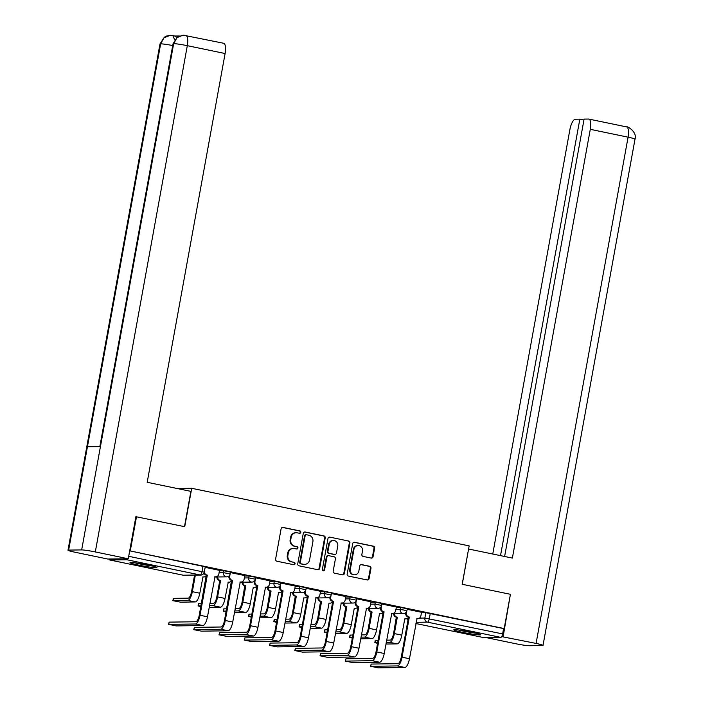 <?xml version="1.0" encoding="UTF-8"?>
<svg xmlns="http://www.w3.org/2000/svg" width="703" height="703" viewBox="0 0 703 703"><rect width="100%" height="100%" fill="white"/><g stroke="black" fill="none" stroke-linecap="round" stroke-linejoin="round"><path stroke-width="1.05" d="M300.787 532.329A1.204 1.134 89.2 0 0 299.891 530.914L283.01 527.408A1.722 1.617 89.2 0 0 281.112 528.77L275.585 559.193A1.722 1.617 89.2 0 0 276.868 561.214L293.749 564.72A1.204 1.134 89.2 0 0 295.075 563.771A1.204 1.134 89.2 0 0 294.179 562.356L291.991 561.899A5.51 5.176 89.2 0 1 287.896 555.44L288.353 552.901A5.51 5.176 89.2 0 1 294.425 548.551L296.604 548.999A1.204 1.134 89.2 0 0 297.931 548.05A1.204 1.134 89.2 0 0 297.035 546.635L294.847 546.178A5.51 5.176 89.2 0 1 290.752 539.719L291.209 537.18A5.51 5.176 89.2 0 1 297.281 532.83L299.46 533.278A1.204 1.134 89.2 0 0 300.787 532.329M299.39 533.269A1.204 1.134 89.2 0 0 299.293 530.923L282.413 527.417A1.722 1.617 89.2 0 0 282.378 527.417M293.678 564.702A1.204 1.134 89.2 0 0 293.582 562.365L291.991 561.899M296.534 548.99A1.204 1.134 89.2 0 0 296.438 546.644L294.847 546.178M148.148 565.019A13.682 0.958 -169.7 0 0 130.011 562.637A13.682 0.958 -169.7 0 0 138.79 565.15A13.682 0.958 -169.7 0 0 156.936 567.532A13.682 0.958 -169.7 0 0 148.148 565.019M471.889 632.225A13.682 0.958 -169.7 0 0 453.751 629.844A13.682 0.958 -169.7 0 0 462.53 632.357A13.682 0.958 -169.7 0 0 480.676 634.739A13.682 0.958 -169.7 0 0 471.889 632.225M371.175 558.077A1.722 1.617 89.2 0 0 373.065 556.714L374.62 548.182A1.722 1.617 89.2 0 0 373.337 546.161L354.593 542.268A1.722 1.617 89.2 0 0 352.695 543.63L347.168 574.052A1.722 1.617 89.2 0 0 348.442 576.073L367.194 579.966A1.722 1.617 89.2 0 0 369.093 578.604L370.964 568.296A1.722 1.617 89.2 0 0 369.681 566.275L361.658 564.614A1.722 1.617 89.2 0 0 359.76 565.968L358.838 571.082A4.605 4.332 89.2 0 1 354.646 574.808A4.605 4.332 89.2 0 1 350.331 569.316L353.969 549.289A4.605 4.332 89.2 0 1 358.161 545.563A4.605 4.332 89.2 0 1 362.476 551.055L361.869 554.395A1.722 1.617 89.2 0 0 363.152 556.416L371.175 558.077A1.722 1.617 89.2 0 0 372.467 556.723L374.022 548.191A1.722 1.617 89.2 0 0 372.739 546.169L353.987 542.277A1.722 1.617 89.2 0 0 353.961 542.277M135.899 516.687L184.731 526.696L191.708 488.295L469.156 545.888L462.179 584.29L510.413 594.299L504.192 628.57L130.266 550.95L205.25 566.82L204.274 572.163L128.702 556.293M136.496 516.679L130.266 550.95M325.208 537.927A1.722 1.617 89.2 0 0 323.925 535.906L305.172 532.013A1.722 1.617 89.2 0 0 303.283 533.375L297.747 563.797A1.722 1.617 89.2 0 0 299.03 565.818L317.782 569.711A1.722 1.617 89.2 0 0 319.68 568.349L325.208 537.927L324.601 537.936A1.722 1.617 89.2 0 0 323.327 535.914L304.575 532.022A1.722 1.617 89.2 0 0 304.548 532.013M329.883 537.145L348.626 541.038A1.722 1.617 89.2 0 1 349.909 543.05L344.382 573.481A1.722 1.617 89.2 0 1 342.484 574.834L334.461 573.173A1.722 1.617 89.2 0 1 333.178 571.152L335.428 558.815A1.722 1.617 89.2 0 0 334.145 556.794L328.819 555.686A1.722 1.617 89.2 0 0 326.921 557.048L324.593 569.896A1.204 1.134 89.2 0 1 323.494 570.871A1.204 1.134 89.2 0 1 322.361 569.43L327.985 538.498A1.722 1.617 89.2 0 1 329.883 537.145L348.626 541.038M421.449 612.761L425.825 612.7L424.858 618.042L502.619 633.913A3.506 1.178 101.7 0 1 500.791 637.375L483.813 637.612A3.506 1.178 101.7 0 1 483.726 637.603A3.506 1.178 101.7 0 1 483.638 637.577M504.192 628.57L503.585 628.579L502.619 633.913M109.237 559.034A3.506 1.178 -78.3 0 0 109.809 559.983A3.506 1.178 -78.3 0 0 109.896 559.992L126.874 559.755A3.506 1.178 -78.3 0 0 127.884 558.771M219.521 570.361L205.153 567.347M209.898 603.455L213.387 603.402A6.582 2.206 -78.3 0 0 216.814 596.917L219.784 580.555L220.566 580.546L217.596 596.9L225.039 598.446L228.255 582.137A3.506 3.295 89.2 0 0 231.779 580.379L232.57 580.37L225.276 620.494A8.858 2.97 101.7 0 1 220.663 629.238L193.747 629.66L201.445 631.153L228.115 630.784A8.858 2.97 101.7 0 0 232.719 622.041L240.259 581.97A3.506 3.295 89.2 0 0 244.117 579.202L244.916 575.599L230.408 572.585M270.022 580.845L255.655 577.831M295.278 586.082L280.91 583.068M269.504 645.389L270.154 643.096L296.824 642.727A6.582 2.206 -78.3 0 0 300.251 636.233L307.545 596.109L308.318 596.1L301.033 636.224A8.858 2.97 101.7 0 1 296.42 644.959L269.504 645.389L277.193 646.883L303.863 646.505A8.858 2.97 101.7 0 0 308.476 637.77L316.007 597.699A3.506 3.295 89.2 0 0 319.874 594.923L320.673 591.328L306.156 588.314M345.779 596.566L331.412 593.552M371.035 601.812L356.667 598.798M345.261 661.11L345.911 658.825L372.581 658.447A6.582 2.206 -78.3 0 0 376.008 651.962L383.302 611.838L384.075 611.83L376.79 651.945A8.858 2.97 101.7 0 1 372.177 660.688L345.261 661.11L352.95 662.604L379.62 662.235A8.858 2.97 101.7 0 0 384.233 653.491L391.764 613.42A3.506 3.295 89.2 0 0 395.631 610.652L396.43 607.049L381.914 604.035M396.202 607.524L400.569 607.462L400.227 609.352L406.914 610.652L407.265 608.754L400.569 607.462M370.947 602.278L375.323 602.216L374.98 604.114L381.667 605.415L382.01 603.517L375.323 602.216M345.691 597.04L350.068 596.979L349.725 598.868L356.412 600.169L356.755 598.271L350.068 596.979M320.445 591.794L324.821 591.733L324.47 593.631L331.166 594.923L331.508 593.033L324.821 591.733M295.19 586.548L299.566 586.487L299.223 588.385L305.91 589.685L306.253 587.787L299.566 586.487M269.943 581.311L274.311 581.249L273.968 583.147L280.655 584.439L281.007 582.55L274.311 581.249M244.688 576.065L249.064 576.003L248.721 577.901L255.409 579.202L255.751 577.304L249.064 576.003M219.433 570.827L223.809 570.766L223.466 572.655L230.153 573.956L230.496 572.066L223.809 570.766M191.708 488.295L177.112 488.497M421.536 612.295L407.169 609.281M503.585 628.579L425.825 612.7M296.218 532.725L295.62 532.733A5.51 5.176 89.2 0 0 290.611 537.189L291.209 537.18M294.249 546.187A5.51 5.176 89.2 0 1 290.146 539.728L290.611 537.189M293.362 548.445L292.764 548.454A5.51 5.176 89.2 0 0 287.755 552.91L288.353 552.901M291.394 561.908A5.51 5.176 89.2 0 1 287.29 555.449L287.755 552.91M317.809 569.711A1.722 1.617 89.2 0 0 319.074 568.358L324.601 537.936M306.49 534.746A1.204 1.134 89.2 0 0 305.164 535.695L300.313 562.4A1.204 1.134 89.2 0 0 301.209 563.815L303.511 564.289A5.51 5.176 89.2 0 0 309.584 559.94L312.897 541.688A5.51 5.176 89.2 0 0 308.793 535.22L306.49 534.746M305.893 534.755A1.204 1.134 89.2 0 0 304.566 535.704L305.164 535.695M304.575 564.395L303.977 564.404A5.51 5.176 89.2 0 1 302.914 564.298L300.612 563.824A1.204 1.134 89.2 0 1 299.715 562.409L304.566 535.704M342.519 574.843A1.722 1.617 89.2 0 0 343.785 573.49L349.312 543.059A1.722 1.617 89.2 0 0 348.029 541.038M328.486 555.66L327.888 555.669A1.722 1.617 89.2 0 0 326.324 557.057L323.986 569.905L324.593 569.896M323.195 570.827A1.204 1.134 89.2 0 0 323.986 569.905M337.748 546.011A4.605 4.332 89.2 0 0 333.433 540.519A4.605 4.332 89.2 0 0 329.25 544.245L327.967 551.301A1.722 1.617 89.2 0 0 329.25 553.323L334.575 554.43A1.722 1.617 89.2 0 0 336.465 553.068L337.748 546.011M333.433 540.519L332.835 540.528A4.605 4.332 89.2 0 0 328.653 544.254L329.25 544.245M334.9 554.456L334.303 554.465A1.722 1.617 89.2 0 1 333.969 554.439L328.653 553.331A1.722 1.617 89.2 0 1 327.37 551.31L328.653 544.254M358.161 545.563L357.555 545.572A4.605 4.332 89.2 0 0 353.372 549.298L353.969 549.289M354.646 574.808L354.048 574.817A4.605 4.332 89.2 0 1 349.734 569.325L353.372 549.298M367.221 579.975A1.722 1.617 89.2 0 0 368.486 578.613L370.367 568.305A1.722 1.617 89.2 0 0 369.084 566.284L361.061 564.614A1.722 1.617 89.2 0 0 361.026 564.614M172.815 600.661L173.465 598.367L188.14 598.156A6.582 2.206 -78.3 0 0 191.559 591.671L194.538 575.309L195.311 575.3L192.341 591.662A8.858 2.97 101.7 0 1 187.736 600.397L172.815 600.661L180.504 602.155L195.179 601.944A8.858 2.97 101.7 0 0 199.793 593.209L203 576.899A3.506 3.295 89.2 0 0 206.524 575.142M194.538 575.309L194.292 575.265A3.506 3.295 -90.8 0 1 193.861 575.142M194.643 575.133A3.506 3.295 89.2 0 0 195.074 575.247L195.311 575.3M203.677 576.961L202.903 576.97A3.506 3.295 -90.8 0 1 202.736 576.97M168.746 624.369L176.189 625.916L202.859 625.538L195.416 623.992L168.746 624.369L169.151 622.129L195.821 621.751A6.582 2.206 -78.3 0 0 199.248 615.266L206.295 575.089A3.506 3.295 -90.8 0 1 203.94 573.147M168.5 624.422L169.151 622.129M206.533 575.142L207.315 575.133L200.021 615.257A8.858 2.97 101.7 0 1 195.416 623.992M204.406 571.46A3.506 3.295 89.2 0 0 207.069 575.08L207.315 575.133M202.859 625.538A8.858 2.97 101.7 0 0 207.473 616.803L215.004 576.732A3.506 3.295 89.2 0 0 215.68 576.794L214.898 576.803A3.506 3.295 -90.8 0 1 214.74 576.803M215.68 576.794A3.506 3.295 89.2 0 0 218.87 573.956L219.529 570.326M200.961 605.81L198.07 605.898L200.803 606.671M198.07 605.898L198.474 603.657L201.366 603.569M219.784 580.555L219.547 580.502A3.506 3.295 -90.8 0 1 216.876 576.978M217.658 576.97A3.506 3.295 89.2 0 0 220.32 580.493L220.566 580.546M228.932 582.207L228.15 582.216A3.506 3.295 -90.8 0 1 227.992 582.216M217.596 596.9A8.858 2.97 101.7 0 1 212.983 605.643L209.485 605.687M225.039 598.446A8.858 2.97 101.7 0 1 220.426 607.19L209.186 607.348M226.217 611.048L223.317 611.144L226.058 611.909M223.317 611.144L223.721 608.903L226.621 608.816M235.145 608.693L238.642 608.64A6.582 2.206 -78.3 0 0 242.069 602.155L244.793 585.748A3.506 3.295 -90.8 0 1 242.122 582.225M245.039 585.792L245.822 585.784L242.843 602.146A8.858 2.97 101.7 0 1 238.238 610.881L234.74 610.933M242.904 582.207A3.506 3.295 89.2 0 0 245.575 585.731L245.822 585.784M253.256 587.383L250.294 603.692A8.858 2.97 101.7 0 1 245.681 612.427L234.442 612.585M253.511 587.383A3.506 3.295 89.2 0 0 257.026 585.625L256.797 585.581A3.506 3.295 -90.8 0 1 254.187 581.46L254.222 581.249M254.187 587.444L253.405 587.453A3.506 3.295 -90.8 0 1 253.238 587.453M184.485 526.644L190.9 491.362L147.191 482.293L225.109 53.525L187.314 45.677L95.309 551.934L128.254 558.771L135.916 516.582L136.408 516.679M95.309 551.934A10.791 0.756 -169.7 0 0 81.671 549.913L100.441 446.598L87.427 446.783L68.648 550.097L81.671 549.913M68.648 550.097A10.791 0.756 -169.7 0 0 67.989 550.238A10.791 0.756 -169.7 0 0 74.913 552.215L107.849 559.052L128.254 558.771M179.335 35.967L174.862 36.029M223.387 43.243A10.527 3.524 101.7 0 1 223.651 43.261A10.527 3.524 101.7 0 1 225.109 53.525M174.731 36.029A10.527 3.524 101.7 0 1 174.985 36.055A10.527 3.524 101.7 0 1 176.427 37.786M174.678 39.781L172.806 35.607L174.985 36.055M172.718 45.546A10.791 0.756 -169.7 0 0 160.653 43.841L164.001 37.786L170.188 35.335L172.806 35.607M185.856 35.422A10.527 3.524 -78.3 0 1 187.314 45.677A10.791 0.756 -169.7 0 0 173.667 43.656L177.007 37.619L183.184 35.15L223.651 43.261M462.258 584.307L468.585 549.025M468.664 549.025L512.373 558.094L590.292 129.326A10.527 3.524 -78.3 0 0 588.833 119.071A10.527 3.524 -78.3 0 0 588.569 119.044L584.096 119.115L504.613 556.486M543.015 645.416A10.791 0.756 -169.7 0 0 536.081 643.43L628.087 137.173A10.527 3.524 -78.3 0 0 626.628 126.918C626.637 125.67 637.445 131.707 635.011 139.159L543.015 645.416A10.791 0.756 -169.7 0 1 542.347 645.547L529.333 645.732A10.791 0.756 -169.7 0 1 515.686 643.72L486.133 637.586M536.081 643.43L501.678 636.61M583.929 120.02L579.834 119.167L575.37 119.238A10.527 3.524 -78.3 0 0 569.887 129.616L492.759 554.026M579.834 119.167L500.518 555.634M503.146 636.593L510.396 594.413M134.484 562.734A13.594 0.949 -169.7 0 0 152.718 566.047M151.373 565.722A11.846 0.826 10.3 0 1 135.855 562.901M458.224 629.941A13.594 0.949 -169.7 0 0 476.458 633.254M475.114 632.928A11.846 0.826 10.3 0 1 459.595 630.108M193.747 629.66L194.406 627.375L221.076 626.997A6.582 2.206 -78.3 0 0 224.494 620.503L231.542 580.335A3.506 3.295 -90.8 0 1 228.932 576.223L228.967 576.012M230.039 574.43L229.714 576.205A3.506 3.295 89.2 0 0 232.324 580.327L232.57 580.37M240.927 582.031L240.154 582.049A3.506 3.295 -90.8 0 1 239.987 582.049M219.248 634.853L226.691 636.4L253.361 636.022L245.918 634.475L219.248 634.853L219.652 632.612L246.322 632.234A6.582 2.206 -78.3 0 0 249.75 625.749L257.043 585.625L257.816 585.617L250.532 625.74A8.858 2.97 101.7 0 1 245.918 634.475M219.002 634.906L219.652 632.612M255.286 579.667L254.961 581.451A3.506 3.295 89.2 0 0 257.579 585.564L257.816 585.617M253.361 636.022A8.858 2.97 101.7 0 0 257.975 627.287L265.506 587.216A3.506 3.295 89.2 0 0 266.182 587.277L265.4 587.286A3.506 3.295 -90.8 0 1 265.242 587.286M266.182 587.277A3.506 3.295 89.2 0 0 269.372 584.439L270.031 580.81M251.463 616.294L248.572 616.382L251.314 617.155M248.572 616.382L248.976 614.141L251.876 614.053M260.4 613.939L263.897 613.886A6.582 2.206 -78.3 0 0 267.316 607.401L270.049 590.986A3.506 3.295 -90.8 0 1 267.377 587.462M270.295 591.038L271.068 591.03L268.098 607.383A8.858 2.97 101.7 0 1 263.484 616.127L259.996 616.171M268.159 587.453A3.506 3.295 89.2 0 0 270.831 590.977L271.068 591.03M278.511 592.629L275.541 608.93A8.858 2.97 101.7 0 1 270.936 617.673L259.688 617.832M278.757 592.62A3.506 3.295 89.2 0 0 282.281 590.871L282.044 590.819A3.506 3.295 -90.8 0 1 279.434 586.706L279.478 586.495M279.434 592.691L278.652 592.699A3.506 3.295 -90.8 0 1 278.493 592.699M276.718 621.54L273.819 621.628L276.56 622.392M273.819 621.628L274.232 619.387L277.123 619.299M285.655 619.176L289.144 619.132A6.582 2.206 -78.3 0 0 292.571 612.638L295.295 596.232A3.506 3.295 -90.8 0 1 292.633 592.708M295.541 596.285L296.323 596.267L293.353 612.629A8.858 2.97 101.7 0 1 288.74 621.364L285.242 621.417M293.406 592.691A3.506 3.295 89.2 0 0 296.077 596.223L296.323 596.267M303.758 597.866L300.796 614.176A8.858 2.97 101.7 0 1 296.183 622.911L284.943 623.069M304.012 597.866A3.506 3.295 89.2 0 0 307.527 596.109M304.689 597.928L303.907 597.945A3.506 3.295 -90.8 0 1 303.749 597.937M301.974 626.777L299.074 626.865L301.815 627.638M299.074 626.865L299.478 624.624L302.378 624.536M310.902 624.422L314.399 624.369A6.582 2.206 -78.3 0 0 317.818 617.884L320.55 601.469A3.506 3.295 -90.8 0 1 317.879 597.945M320.796 601.522L321.57 601.513L318.6 617.867A8.858 2.97 101.7 0 1 313.995 626.61L310.498 626.654M318.661 597.937A3.506 3.295 89.2 0 0 321.333 601.46L321.57 601.513M329.013 603.112L326.051 619.413A8.858 2.97 101.7 0 1 321.438 628.157L310.199 628.315M329.259 603.104A3.506 3.295 89.2 0 0 332.783 601.355L332.554 601.302A3.506 3.295 -90.8 0 1 329.935 597.19L329.979 596.979M329.935 603.174L329.162 603.183A3.506 3.295 -90.8 0 1 328.995 603.183M244.495 640.09L251.946 641.637L278.616 641.268L271.165 639.721L244.495 640.09L244.908 637.858L271.578 637.48A6.582 2.206 -78.3 0 0 274.996 630.995L282.29 590.871L283.072 590.863L275.778 630.978A8.858 2.97 101.7 0 1 271.165 639.721M244.249 640.143L244.908 637.858M280.541 584.914L280.216 586.689A3.506 3.295 89.2 0 0 282.826 590.81L283.072 590.863M278.616 641.268A8.858 2.97 101.7 0 0 283.221 632.524L290.761 592.453A3.506 3.295 89.2 0 0 291.437 592.524L290.655 592.532A3.506 3.295 -90.8 0 1 290.497 592.532M291.437 592.524A3.506 3.295 89.2 0 0 294.619 589.685L295.286 586.056M307.545 596.109L307.299 596.065A3.506 3.295 -90.8 0 1 304.689 591.944L304.724 591.733M305.787 590.151L305.471 591.935A3.506 3.295 89.2 0 0 308.081 596.047L308.318 596.1M316.684 597.761L315.911 597.77A3.506 3.295 -90.8 0 1 315.744 597.77M295.005 650.583L302.448 652.12L329.118 651.751L321.675 650.205L295.005 650.583L295.409 648.342L322.079 647.964A6.582 2.206 -78.3 0 0 325.507 641.479L332.791 601.355L333.574 601.346L326.28 641.461A8.858 2.97 101.7 0 1 321.675 650.205M294.759 650.626L295.409 648.342M331.043 595.397L330.718 597.172A3.506 3.295 89.2 0 0 333.327 601.293L333.574 601.346M329.118 651.751A8.858 2.97 101.7 0 0 333.732 643.008L341.263 602.937A3.506 3.295 89.2 0 0 341.939 603.007L341.157 603.016A3.506 3.295 -90.8 0 1 340.999 603.016M341.939 603.007A3.506 3.295 89.2 0 0 345.129 600.169L345.788 596.539M327.22 632.023L324.329 632.111L327.062 632.885M324.329 632.111L324.733 629.87L327.624 629.783M336.157 629.66L339.646 629.616A6.582 2.206 -78.3 0 0 343.073 623.122L345.806 606.715A3.506 3.295 -90.8 0 1 343.134 603.192M346.043 606.768L346.825 606.751L343.855 623.113A8.858 2.97 101.7 0 1 339.241 631.848L335.744 631.9M343.916 603.174A3.506 3.295 89.2 0 0 346.579 606.707L346.825 606.751M354.259 608.35L351.298 624.659A8.858 2.97 101.7 0 1 346.684 633.394L335.445 633.552M354.514 608.35A3.506 3.295 89.2 0 0 358.038 606.592L357.801 606.548A3.506 3.295 -90.8 0 1 355.191 602.427L355.226 602.216M355.191 608.411L354.409 608.429A3.506 3.295 -90.8 0 1 354.25 608.42M320.252 655.82L327.703 657.367L354.374 656.989L346.922 655.442L320.252 655.82L320.665 653.579L347.335 653.21A6.582 2.206 -78.3 0 0 350.753 646.716L358.047 606.592L358.829 606.584L351.535 646.707A8.858 2.97 101.7 0 1 346.922 655.442M320.006 655.873L320.665 653.579M356.298 600.634L355.973 602.418A3.506 3.295 89.2 0 0 358.583 606.531L358.829 606.584M354.374 656.989A8.858 2.97 101.7 0 0 358.978 648.254L366.518 608.183A3.506 3.295 89.2 0 0 367.186 608.244L366.412 608.253A3.506 3.295 -90.8 0 1 366.245 608.253M367.186 608.244A3.506 3.295 89.2 0 0 370.376 605.406L371.035 601.777M352.475 637.261L349.576 637.349L352.317 638.122M349.576 637.349L349.98 635.108L352.88 635.02M361.404 634.906L364.901 634.853A6.582 2.206 -78.3 0 0 368.328 628.368L371.052 611.953A3.506 3.295 -90.8 0 1 368.381 608.429M371.298 612.005L372.08 611.997L369.101 628.35A8.858 2.97 101.7 0 1 364.497 637.094L360.999 637.138M369.163 608.42A3.506 3.295 89.2 0 0 371.834 611.944L372.08 611.997M379.515 613.596L376.553 629.897A8.858 2.97 101.7 0 1 371.94 638.64L360.701 638.799M379.769 613.596A3.506 3.295 89.2 0 0 383.284 611.838M380.446 613.657L379.664 613.666A3.506 3.295 -90.8 0 1 379.497 613.666M383.302 611.838L383.056 611.786A3.506 3.295 -90.8 0 1 380.446 607.673L380.481 607.462M381.544 605.881L381.219 607.664A3.506 3.295 89.2 0 0 383.838 611.777L384.075 611.83M392.441 613.491L391.659 613.499A3.506 3.295 -90.8 0 1 391.501 613.499M377.722 642.507L374.831 642.595L377.573 643.368M374.831 642.595L375.235 640.354L378.135 640.266M386.659 640.143L390.156 640.099A6.582 2.206 -78.3 0 0 393.575 633.605L396.307 617.199A3.506 3.295 -90.8 0 1 393.636 613.675M396.554 617.252L397.327 617.234L394.357 633.596A8.858 2.97 101.7 0 1 389.743 642.331L386.255 642.384M394.418 613.657A3.506 3.295 89.2 0 0 397.09 617.19L397.327 617.234M404.77 618.833L401.8 635.143A8.858 2.97 101.7 0 1 397.195 643.878L385.947 644.036M405.016 618.833A3.506 3.295 89.2 0 0 408.54 617.076L408.302 617.032A3.506 3.295 -90.8 0 1 405.693 612.911L405.736 612.7M405.693 618.895L404.91 618.912A3.506 3.295 -90.8 0 1 404.752 618.904M370.753 666.303L378.205 667.85L404.875 667.472L397.423 665.926L370.753 666.303L371.166 664.063L397.836 663.694A6.582 2.206 -78.3 0 0 401.255 657.2L408.548 617.076L409.331 617.067L402.037 657.191A8.858 2.97 101.7 0 1 397.423 665.926M370.507 666.356L371.166 664.063M406.8 611.118L406.475 612.902A3.506 3.295 89.2 0 0 409.084 617.014L409.331 617.067M404.875 667.472A8.858 2.97 101.7 0 0 409.48 658.737L417.02 618.666A3.506 3.295 89.2 0 0 417.696 618.728L416.914 618.737A3.506 3.295 -90.8 0 1 416.756 618.737M417.696 618.728A3.506 3.295 89.2 0 0 420.877 615.89L421.545 612.26M299.293 530.923L299.891 530.914M293.582 562.365L294.179 562.356M296.438 546.644L297.035 546.635M419.515 618.113L424.858 618.042A3.506 3.295 -90.8 0 0 427.468 622.155L416.106 622.313M483.726 637.603L415.886 623.526L483.813 637.612M500.791 637.375L427.468 622.155A3.506 1.178 -78.3 0 0 429.287 618.693L430.262 613.359M109.896 559.992L183.219 575.212L200.197 574.975L126.874 559.755M395.851 609.413L400.227 609.352A3.506 3.295 -90.8 0 0 403.513 613.534A3.506 3.506 0 0 0 406.914 610.652M370.604 604.176L374.98 604.114A3.506 3.295 -90.8 0 0 378.267 608.288A3.506 3.506 0 0 0 381.667 605.415M345.349 598.93L349.725 598.868A3.506 3.295 -90.8 0 0 353.011 603.051A3.506 3.506 0 0 0 356.412 600.169M320.102 593.692L324.47 593.631A3.506 3.295 -90.8 0 0 327.756 597.805A3.506 3.506 0 0 0 331.166 594.923M294.847 588.446L299.223 588.385A3.506 3.295 -90.8 0 0 302.51 592.567A3.506 3.506 0 0 0 305.91 589.685M269.592 583.209L273.968 583.147A3.506 3.295 -90.8 0 0 277.254 587.321A3.506 3.506 0 0 0 280.655 584.439M244.345 577.963L248.721 577.901A3.506 3.295 -90.8 0 0 252.008 582.084A3.506 3.506 0 0 0 255.409 579.202M219.09 572.717L223.466 572.655A3.506 3.295 -90.8 0 0 226.753 576.838A3.506 3.506 0 0 0 230.153 573.956M202.991 566.179L202.025 571.513A3.506 1.178 -78.3 0 1 200.197 574.975A3.506 3.295 89.2 0 0 200.873 575.045A3.506 3.506 0 0 0 204.274 572.163M407.687 618.148L407.872 618.28A3.506 3.295 -90.8 0 0 408.004 620.108M109.809 559.983L183.132 575.203A3.506 3.506 0 0 0 183.896 575.282A3.506 3.295 89.2 0 1 183.219 575.212A3.506 1.178 101.7 0 1 183.132 575.203A3.506 1.178 101.7 0 1 183.052 575.177M290.146 539.728L290.752 539.719M287.29 555.449L287.896 555.44M282.413 527.417L283.01 527.408M319.074 568.358L319.68 568.349M304.575 532.022L305.172 532.013M323.327 535.914L323.925 535.906M299.715 562.409L300.313 562.4M300.612 563.824L301.209 563.815M302.914 564.298L303.511 564.289M349.312 543.059L349.909 543.05M343.785 573.49L344.382 573.481M326.324 557.057L326.921 557.048M327.37 551.31L327.967 551.301M328.653 553.331L329.25 553.323M333.969 554.439L334.575 554.43M349.734 569.325L350.331 569.316M361.061 564.614L361.658 564.614M369.084 566.284L369.681 566.275M370.367 568.305L370.964 568.296M368.486 578.613L369.093 578.604M353.987 542.277L354.593 542.268M372.739 546.169L373.337 546.161M374.022 548.191L374.62 548.182M372.467 556.723L373.065 556.714M173.465 598.367L173.061 600.608M194.292 575.265L195.074 575.247M192.341 591.662L199.793 593.209M187.736 600.397L195.179 601.944M207.069 575.08L206.295 575.089M207.473 616.803L200.021 615.257M198.721 603.605L198.316 605.845M219.547 580.502L220.32 580.493M212.983 605.643L220.426 607.19M223.976 608.851L223.563 611.092M244.793 585.748L245.575 585.731M242.843 602.146L250.294 603.692M238.238 610.881L245.681 612.427M183.184 35.15L177.367 37.057L173.035 43.797A10.791 0.756 -169.7 0 1 173.667 43.656L100.441 446.598M87.427 446.783L160.653 43.841A10.791 0.756 -169.7 0 0 159.985 43.981L67.989 550.238M635.011 139.159A10.791 0.756 -169.7 0 0 628.087 137.173L590.292 129.326M194.406 627.375L193.993 629.607M232.324 580.327L231.542 580.335M232.719 622.041L225.276 620.494M229.714 576.205L228.932 576.223M228.115 630.784L220.663 629.238M257.579 585.564L256.797 585.581M257.975 627.287L250.532 625.74M254.961 581.451L254.187 581.46M249.222 614.097L248.818 616.329M270.049 590.986L270.831 590.977M268.098 607.383L275.541 608.93M263.484 616.127L270.936 617.673M274.478 619.334L274.073 621.575M295.295 596.232L296.077 596.223M293.353 612.629L300.796 614.176M288.74 621.364L296.183 622.911M299.724 624.58L299.32 626.812M320.55 601.469L321.333 601.46M318.6 617.867L326.051 619.413M313.995 626.61L321.438 628.157M282.826 590.81L282.044 590.819M283.221 632.524L275.778 630.978M280.216 586.689L279.434 586.706M270.154 643.096L269.75 645.336M308.081 596.047L307.299 596.065M308.476 637.77L301.033 636.224M305.471 591.935L304.689 591.944M303.863 646.505L296.42 644.959M333.327 601.293L332.554 601.302M333.732 643.008L326.28 641.461M330.718 597.172L329.935 597.19M324.979 629.818L324.575 632.059M345.806 606.715L346.579 606.707M343.855 623.113L351.298 624.659M339.241 631.848L346.684 633.394M358.583 606.531L357.801 606.548M358.978 648.254L351.535 646.707M355.973 602.418L355.191 602.427M350.235 635.064L349.822 637.296M371.052 611.953L371.834 611.944M369.101 628.35L376.553 629.897M364.497 637.094L371.94 638.64M345.911 658.825L345.507 661.066M383.838 611.777L383.056 611.786M384.233 653.491L376.79 651.945M381.219 607.664L380.446 607.673M379.62 662.235L372.177 660.688M375.481 640.301L375.077 642.542M396.307 617.199L397.09 617.19M394.357 633.596L401.8 635.143M389.743 642.331L397.195 643.878M409.084 617.014L408.302 617.032M409.48 658.737L402.037 657.191M406.475 612.902L405.693 612.911M226.753 576.838L214.705 577.014M252.008 582.084L239.951 582.251M277.254 587.321L265.207 587.497M302.51 592.567L290.453 592.734M327.756 597.805L315.709 597.981M353.011 603.051L340.964 603.218M378.267 608.288L366.21 608.464M403.513 613.534L391.466 613.701M407.661 618.324A3.506 3.506 0 0 0 407.933 620.45M183.896 575.282L200.873 575.045M305.664 534.728L306.262 534.719M173.035 43.797L99.835 446.607M170.188 35.335L166.426 36.09L164.309 37.241L159.985 43.981M588.833 119.071L626.628 126.918"/></g></svg>
